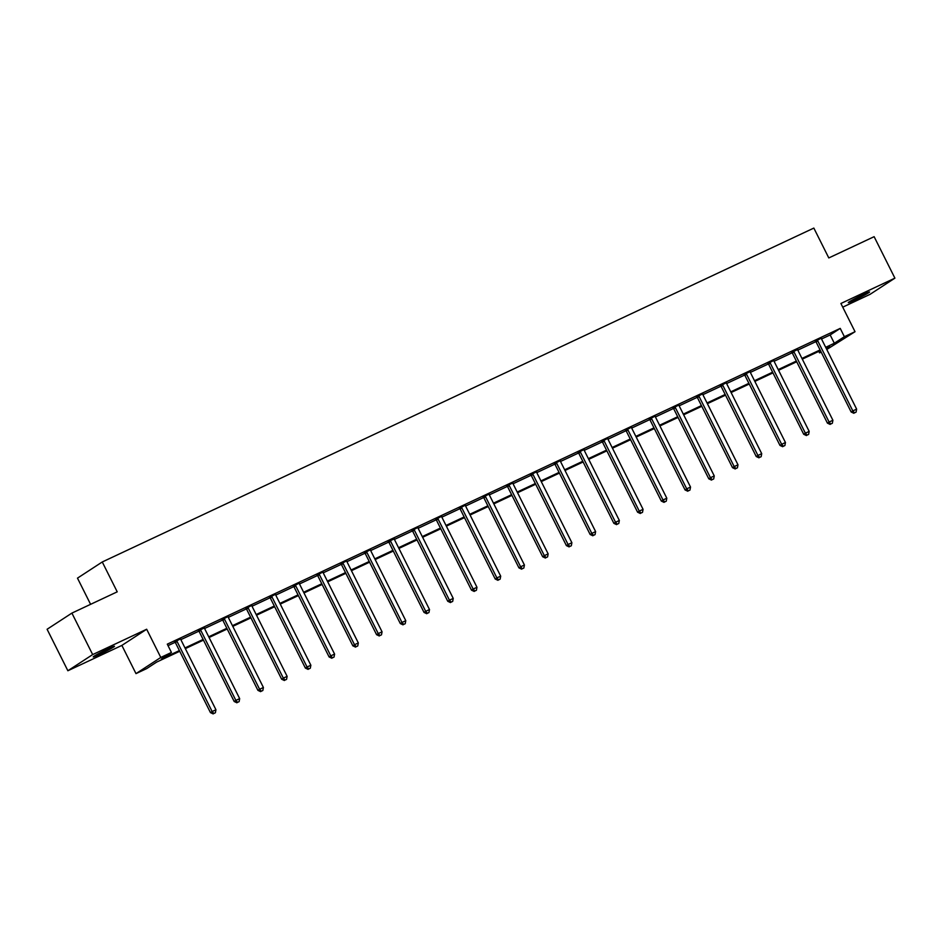 <?xml version="1.0" encoding="UTF-8"?>
<svg xmlns="http://www.w3.org/2000/svg" width="942" height="942" viewBox="0 0 942 942"><rect width="100%" height="100%" fill="white"/><g stroke="black" fill="none" stroke-linecap="round" stroke-linejoin="round"><path stroke-width="1.41" d="M99.558 654.407A11.893 0.636 153.4 0 0 114.477 646.283A11.893 0.636 153.4 0 0 108.13 648.814A11.893 0.636 153.4 0 0 93.211 656.927A11.893 0.636 153.4 0 0 99.558 654.407M854.641 300.098A11.893 0.636 153.4 0 0 869.56 291.973A11.893 0.636 153.4 0 0 863.213 294.505A11.893 0.636 153.4 0 0 848.295 302.629A11.893 0.636 153.4 0 0 854.641 300.098M179.734 651.263L156.69 662.073L146.646 668.62L135.989 673.624L160.788 657.457L171.432 652.453L161.388 659.011L179.392 650.569M121.871 645.411L146.669 629.244L92.669 654.584L71.898 613.101L47.1 629.268L67.871 670.751L121.871 645.411L135.989 673.624M90.597 604.328L77.48 578.141L102.266 561.974L813.841 228.082L828.795 257.943L874.129 236.678L894.9 278.149L840.9 303.489L855.03 331.702L826.77 349.482M842.737 307.163L870.102 294.316L894.9 278.149M821.177 352.12L819.587 352.861L821.059 351.896M818.833 351.378L819.587 352.861M92.669 654.584L67.871 670.751M821.53 339.002L830.173 334.952L840.229 328.393L167.287 644.163L171.432 652.453M168.029 645.647L175.2 642.279M180.84 639.642L198.927 631.152M204.567 628.502L222.653 620.013M228.294 617.375L246.392 608.885M252.02 606.236L270.118 597.746M275.759 595.097L293.845 586.607M299.485 583.969L317.572 575.48M323.212 572.83L341.31 564.34M346.939 561.691L365.037 553.213M370.677 550.564L388.763 542.074M394.404 539.425L412.49 530.935M418.13 528.297L436.228 519.807M441.857 517.158L459.955 508.668M465.595 506.019L483.682 497.541M489.322 494.891L507.408 486.402M513.049 483.752L531.135 475.263M536.775 472.625L554.873 464.135M560.502 461.486L578.6 452.996M584.24 450.347L602.327 441.857M607.967 439.219L626.053 430.73M631.693 428.08L649.792 419.59M655.42 416.953L673.518 408.463M679.158 405.814L697.245 397.324M702.885 394.674L720.971 386.185M726.612 383.547L744.71 375.057M750.338 372.408L768.437 363.918M774.065 361.281L792.163 352.791M797.803 350.141L815.89 341.652M821.342 338.143L815.466 341.204M797.65 349.576L791.739 352.343M773.888 360.409L768.001 363.482M750.15 371.548L744.274 374.61M726.423 382.688L720.548 385.749M702.697 393.815L696.821 396.876M678.97 404.954L673.083 408.016M655.232 416.081L649.356 419.155M631.505 427.221L625.629 430.282M607.778 438.36L601.903 441.421M584.052 449.487L578.176 452.56M560.325 460.626L554.438 463.688M536.587 471.754L530.711 474.827M512.86 482.893L506.984 485.954M489.133 494.032L483.258 497.093M465.407 505.159L459.519 508.233M441.668 516.298L435.793 519.36M417.942 527.438L412.066 530.499M394.251 538.859L388.339 541.626M370.489 549.704L364.613 552.766M346.75 560.831L340.874 563.905M323.024 571.971L317.148 575.032M299.297 583.11L293.421 586.171M275.57 594.237L269.695 597.299M251.844 605.376L245.956 608.438M228.105 616.504L222.23 619.577M204.414 627.937L198.503 630.704M180.652 638.782L174.776 641.843M146.669 629.244L160.788 657.457M840.229 328.393L844.373 336.694L855.03 331.702M71.898 613.101L117.22 591.835L102.266 561.974M826.275 348.493L829.631 346.303L826.028 347.998M820.423 350.624L802.301 359.137M796.697 361.763L778.575 370.265M772.97 372.891L754.836 381.404M749.243 384.03L731.11 392.531M725.505 395.169L707.383 403.671M701.778 406.296L683.657 414.81M678.052 417.436L659.918 425.937M654.325 428.563L636.191 437.076M630.587 439.702L612.465 448.204M606.86 450.841L588.738 459.343M583.133 461.969L565.012 470.482M559.407 473.108L541.273 481.609M535.68 484.235L517.547 492.748M511.942 495.374L493.82 503.876M488.215 506.513L470.093 515.015M464.488 517.641L446.355 526.154M440.762 528.78L422.628 537.281M417.023 539.919L398.902 548.421M393.297 551.046L375.175 559.548M369.57 562.186L351.437 570.687M345.844 573.313L327.71 581.826M322.105 584.452L303.983 592.954M298.379 595.591L280.257 604.093M274.652 606.719L256.53 615.22M250.925 617.858L232.792 626.359M227.199 628.985L209.065 637.498M203.46 640.124L185.339 648.626M825.687 347.304L834.329 343.253L844.373 336.694M184.985 647.931L203.119 639.43M208.724 636.804L226.845 628.29M232.45 625.665L250.572 617.163M256.177 614.537L274.31 606.024M279.904 603.398L298.037 594.897M303.642 592.259L321.764 583.757M327.369 581.132L345.49 572.618M351.095 569.992L369.217 561.491M374.822 558.865L392.955 550.352M398.548 547.726L416.682 539.224M422.287 536.587L440.409 528.085M446.013 525.459L464.135 516.946M469.74 514.32L487.874 505.819M493.467 503.181L511.6 494.68M517.205 492.054L535.327 483.552M540.932 480.915L559.053 472.413M564.658 469.787L582.78 461.274M588.385 458.648L606.518 450.146M612.112 447.509L630.245 439.007M635.85 436.382L653.972 427.868M659.577 425.242L677.698 416.741M683.303 414.115L701.437 405.602M707.03 402.976L725.163 394.474M730.768 391.837L748.89 383.335M754.495 380.709L772.617 372.196M778.222 369.57L796.355 361.069M801.948 358.443L820.082 349.929M830.173 334.952L834.329 343.253M817.774 340.886L816.102 341.981L851.156 411.995L852.828 410.9L817.774 340.886A1.86 1.672 56.9 0 0 817.35 340.321L817.138 340.121M854.547 412.855L856.078 412.137L854.547 412.855L852.828 410.9L856.631 409.122L821.577 339.096A1.86 1.672 56.9 0 1 821.377 338.425M816.102 341.981A1.86 1.672 56.9 0 0 815.678 341.416L815.254 341.004M851.156 411.995L853.876 413.291M856.078 412.137L856.631 409.122M794.047 352.025L792.363 353.109L827.429 423.135L829.101 422.04L794.047 352.025A1.86 1.672 56.9 0 0 793.623 351.448L793.411 351.248M830.82 423.982L832.339 423.276L830.82 423.982L829.101 422.04L832.905 420.25L797.85 350.236A1.86 1.672 56.9 0 1 797.65 349.564L797.615 349.282M792.363 353.109A1.86 1.672 56.9 0 0 791.951 352.543L791.516 352.143M827.429 423.135L830.149 424.418M832.339 423.276L832.905 420.25M770.309 363.153L768.637 364.248L803.703 434.262L805.375 433.167L770.309 363.153A1.86 1.672 56.9 0 0 769.897 362.588L769.685 362.387M807.094 435.122L808.613 434.403L807.094 435.122L805.375 433.167L809.178 431.389L774.112 361.375A1.86 1.672 56.9 0 1 773.912 360.704M768.637 364.248A1.86 1.672 56.9 0 0 768.213 363.683L767.789 363.271M803.703 434.262L806.423 435.557M808.613 434.403L809.178 431.389M746.582 374.292L744.91 375.387L779.964 445.401L781.648 444.306L746.582 374.292A1.86 1.672 56.9 0 0 746.158 373.727L745.946 373.527M783.367 446.261L784.886 445.542L783.367 446.261L781.648 444.306L785.451 442.516L750.385 372.502A1.86 1.672 56.9 0 1 750.185 371.831M744.91 375.387A1.86 1.672 56.9 0 0 744.486 374.81L744.062 374.41M779.964 445.401L782.696 446.696M784.886 445.542L785.451 442.516M722.855 385.419L721.183 386.514L756.238 456.529L757.921 455.445L722.855 385.419A1.86 1.672 56.9 0 0 722.432 384.854L722.22 384.654M759.629 457.388L761.16 456.682L759.629 457.388L757.921 455.445L761.713 453.655L726.659 383.641A1.86 1.672 56.9 0 1 726.459 382.97M721.183 386.514A1.86 1.672 56.9 0 0 720.76 385.949L720.336 385.537M756.238 456.529L758.969 457.824M761.16 456.682L761.713 453.655M699.129 396.558L697.445 397.654L732.511 467.668L734.183 466.573L699.129 396.558A1.86 1.672 56.9 0 0 698.705 395.993L698.493 395.793M735.902 468.527L737.421 467.809L735.902 468.527L734.183 466.573L737.986 464.795L702.932 394.769A1.86 1.672 56.9 0 1 702.732 394.109M697.445 397.654A1.86 1.672 56.9 0 0 697.033 397.088L696.597 396.676M732.511 467.668L735.231 468.963M737.421 467.809L737.986 464.795M675.39 407.698L673.718 408.781L708.784 478.807L710.456 477.712L675.39 407.698A1.86 1.672 56.9 0 0 674.978 407.121L674.766 406.92M712.176 479.655L713.695 478.948L712.176 479.655L710.456 477.712L714.26 475.922L679.194 405.908A1.86 1.672 56.9 0 1 678.994 405.237M673.718 408.781A1.86 1.672 56.9 0 0 673.294 408.216L672.871 407.815M708.784 478.807L711.504 480.09M713.695 478.948L714.26 475.922M651.664 418.825L649.992 419.92L685.058 489.934L686.73 488.839L651.664 418.825A1.86 1.672 56.9 0 0 651.252 418.26L651.04 418.06M688.449 490.794L689.968 490.075L688.449 490.794L686.73 488.839L690.533 487.061L655.467 417.047A1.86 1.672 56.9 0 1 655.267 416.376M649.992 419.92A1.86 1.672 56.9 0 0 649.568 419.355L649.144 418.943M685.058 489.934L687.778 491.229M689.968 490.075L690.533 487.061M627.937 429.964L626.265 431.059L661.319 501.073L663.003 499.978L627.937 429.964A1.86 1.672 56.9 0 0 627.513 429.399L627.301 429.199M664.722 501.933L666.241 501.215L664.722 501.933L663.003 499.978L666.806 498.2L631.741 428.174A1.86 1.672 56.9 0 1 631.54 427.503M626.265 431.059A1.86 1.672 56.9 0 0 625.841 430.482L625.417 430.082M661.319 501.073L664.051 502.369M666.241 501.215L666.806 498.2M604.211 441.091L602.527 442.187L637.593 512.201L639.265 511.117L604.211 441.091A1.86 1.672 56.9 0 0 603.787 440.526L603.575 440.326M640.984 513.06L642.503 512.354L640.984 513.06L639.265 511.117L643.068 509.328L608.014 439.313A1.86 1.672 56.9 0 1 607.814 438.642M602.527 442.187A1.86 1.672 56.9 0 0 602.115 441.621L601.679 441.209M637.593 512.201L640.313 513.496M642.503 512.354L643.068 509.328M580.484 452.231L578.8 453.326L613.866 523.34L615.538 522.245L580.484 452.231A1.86 1.672 56.9 0 0 580.06 451.665L579.848 451.465M617.257 524.199L618.776 523.481L617.257 524.199L615.538 522.245L619.341 520.467L584.275 450.453A1.86 1.672 56.9 0 1 584.075 449.781M578.8 453.326A1.86 1.672 56.9 0 0 578.388 452.761L577.952 452.348M613.866 523.34L616.586 524.635M618.776 523.481L619.341 520.467M556.746 463.37L555.073 464.453L590.139 534.479L591.812 533.384L556.746 463.37A1.86 1.672 56.9 0 0 556.333 462.793L556.121 462.593M593.531 535.327L595.05 534.62L593.531 535.327L591.812 533.384L595.615 531.594L560.549 461.58A1.86 1.672 56.9 0 1 560.349 460.909M555.073 464.453A1.86 1.672 56.9 0 0 554.65 463.888L554.226 463.488M590.139 534.479L592.859 535.774M595.05 534.62L595.615 531.594M533.019 474.497L531.347 475.592L566.401 545.606L568.085 544.511L533.019 474.497A1.86 1.672 56.9 0 0 532.595 473.932L532.383 473.732M569.804 546.466L571.323 545.748L569.804 546.466L568.085 544.511L571.888 542.733L536.822 472.719A1.86 1.672 56.9 0 1 536.622 472.048M531.347 475.592A1.86 1.672 56.9 0 0 530.923 475.027L530.499 474.615M566.401 545.606L569.133 546.902M571.323 545.748L571.888 542.733M509.292 485.636L507.62 486.731L542.674 556.746L544.346 555.65L509.292 485.636A1.86 1.672 56.9 0 0 508.868 485.071L508.656 484.871M546.066 557.605L547.596 556.887L546.066 557.605L544.346 555.65L548.15 553.872L513.096 483.847A1.86 1.672 56.9 0 1 512.895 483.175M507.62 486.731A1.86 1.672 56.9 0 0 507.196 486.154L506.772 485.754M542.674 556.746L545.394 558.041M547.596 556.887L548.15 553.872M485.566 496.764L483.882 497.859L518.948 567.873L520.62 566.79L485.566 496.764A1.86 1.672 56.9 0 0 485.142 496.198L484.93 495.998M522.339 568.732L523.858 568.026L522.339 568.732L520.62 566.79L524.423 565L489.369 494.986A1.86 1.672 56.9 0 1 489.169 494.315M483.882 497.859A1.86 1.672 56.9 0 0 483.47 497.294L483.034 496.893M518.948 567.873L521.668 569.168M523.858 568.026L524.423 565M461.827 507.903L460.155 508.998L495.221 579.012L496.893 577.917L461.827 507.903A1.86 1.672 56.9 0 0 461.415 507.338L461.203 507.137M498.612 579.872L500.131 579.153L498.612 579.872L496.893 577.917L500.697 576.139L465.631 506.125A1.86 1.672 56.9 0 1 465.43 505.454M460.155 508.998A1.86 1.672 56.9 0 0 459.731 508.433L459.307 508.021M495.221 579.012L497.941 580.307M500.131 579.153L500.697 576.139M438.101 519.042L436.429 520.125L471.483 590.151L473.167 589.056L438.101 519.042A1.86 1.672 56.9 0 0 437.677 518.465L437.465 518.265M474.886 590.999L476.405 590.293L474.886 590.999L473.167 589.056L476.97 587.266L441.904 517.252A1.86 1.672 56.9 0 1 441.704 516.581M436.429 520.125A1.86 1.672 56.9 0 0 436.005 519.56L435.581 519.16M471.483 590.151L474.215 591.446M476.405 590.293L476.97 587.266M414.374 530.169L412.702 531.264L447.756 601.279L449.44 600.195L414.374 530.169A1.86 1.672 56.9 0 0 413.95 529.604L413.738 529.404M451.147 602.138L452.678 601.42L451.147 602.138L449.44 600.195L453.232 598.405L418.177 528.391A1.86 1.672 56.9 0 1 417.977 527.72M412.702 531.264A1.86 1.672 56.9 0 0 412.278 530.699L411.854 530.287M447.756 601.279L450.488 602.574M452.678 601.42L453.232 598.405M390.647 541.309L388.964 542.404L424.03 612.418L425.702 611.323L390.647 541.309A1.86 1.672 56.9 0 0 390.223 540.743L390.012 540.543M427.421 613.277L428.94 612.559L427.421 613.277L425.702 611.323L429.505 609.545L394.451 539.519A1.86 1.672 56.9 0 1 394.251 538.848L394.215 538.565M388.964 542.404A1.86 1.672 56.9 0 0 388.551 541.827L388.116 541.426M424.03 612.418L426.75 613.713M428.94 612.559L429.505 609.545M366.909 552.448L365.237 553.531L400.303 623.545L401.975 622.462L366.909 552.448A1.86 1.672 56.9 0 0 366.497 551.871L366.285 551.671M403.694 624.405L405.213 623.698L403.694 624.405L401.975 622.462L405.778 620.672L370.712 550.658A1.86 1.672 56.9 0 1 370.512 549.987M365.237 553.531A1.86 1.672 56.9 0 0 364.813 552.966L364.389 552.565M400.303 623.545L403.023 624.84M405.213 623.698L405.778 620.672M343.182 563.575L341.51 564.67L376.576 634.684L378.248 633.589L343.182 563.575A1.86 1.672 56.9 0 0 342.77 563.01L342.558 562.81M379.967 635.544L381.486 634.826L379.967 635.544L378.248 633.589L382.052 631.811L346.986 561.797A1.86 1.672 56.9 0 1 346.786 561.126M341.51 564.67A1.86 1.672 56.9 0 0 341.086 564.105L340.663 563.693M376.576 634.684L379.296 635.98M381.486 634.826L382.052 631.811M319.456 574.714L317.784 575.798L352.838 645.823L354.522 644.728L319.456 574.714A1.86 1.672 56.9 0 0 319.032 574.137L318.82 573.937M356.241 646.671L357.76 645.965L356.241 646.671L354.522 644.728L358.325 642.939L323.259 572.924A1.86 1.672 56.9 0 1 323.059 572.253M317.784 575.798A1.86 1.672 56.9 0 0 317.36 575.232L316.936 574.832M352.838 645.823L355.57 647.119M357.76 645.965L358.325 642.939M295.729 585.842L294.045 586.937L329.111 656.951L330.783 655.867L295.729 585.842A1.86 1.672 56.9 0 0 295.305 585.276L295.093 585.076M332.502 657.81L334.033 657.092L332.502 657.81L330.783 655.867L334.587 654.078L299.532 584.064A1.86 1.672 56.9 0 1 299.332 583.392M294.045 586.937A1.86 1.672 56.9 0 0 293.633 586.371L293.209 585.959M329.111 656.951L331.831 658.246M334.033 657.092L334.587 654.078M272.002 596.981L270.319 598.076L305.385 668.09L307.057 666.995L272.002 596.981A1.86 1.672 56.9 0 0 271.579 596.416L271.367 596.215M308.776 668.95L310.295 668.231L308.776 668.95L307.057 666.995L310.86 665.217L275.794 595.191A1.86 1.672 56.9 0 1 275.594 594.52M270.319 598.076A1.86 1.672 56.9 0 0 269.907 597.499L269.471 597.098M305.385 668.09L308.105 669.385M310.295 668.231L310.86 665.217M248.264 608.12L246.592 609.203L281.658 679.229L283.33 678.134L248.264 608.12A1.86 1.672 56.9 0 0 247.852 607.543L247.64 607.343M285.049 680.077L286.568 679.37L285.049 680.077L283.33 678.134L287.133 676.344L252.067 606.33A1.86 1.672 56.9 0 1 251.867 605.659M246.592 609.203A1.86 1.672 56.9 0 0 246.168 608.638L245.744 608.238M281.658 679.229L284.378 680.513M286.568 679.37L287.133 676.344M224.537 619.247L222.865 620.342L257.92 690.356L259.603 689.261L224.537 619.247A1.86 1.672 56.9 0 0 224.114 618.682L223.902 618.482M261.323 691.216L262.842 690.498L261.323 691.216L259.603 689.261L263.407 687.483L228.341 617.469A1.86 1.672 56.9 0 1 228.141 616.798M222.865 620.342A1.86 1.672 56.9 0 0 222.442 619.777L222.018 619.365M257.92 690.356L260.651 691.652M262.842 690.498L263.407 687.483M200.811 630.386L199.139 631.481L234.193 701.496L235.865 700.401L200.811 630.386A1.86 1.672 56.9 0 0 200.387 629.821L200.175 629.609M237.584 702.343L239.115 701.637L237.584 702.343L235.865 700.401L239.668 698.611L204.614 628.597A1.86 1.672 56.9 0 1 204.414 627.925L204.379 627.643M199.139 631.481A1.86 1.672 56.9 0 0 198.715 630.904L198.291 630.504M234.193 701.496L236.913 702.791M239.115 701.637L239.668 698.611M177.084 641.514L175.4 642.609L210.466 712.623L212.138 711.54L177.084 641.514A1.86 1.672 56.9 0 0 176.66 640.949L176.448 640.748M213.858 713.483L215.377 712.764L213.858 713.483L212.138 711.54L215.942 709.75L180.888 639.736A1.86 1.672 56.9 0 1 180.687 639.065M175.4 642.609A1.86 1.672 56.9 0 0 174.988 642.044L174.553 641.632M210.466 712.623L213.186 713.918M215.377 712.764L215.942 709.75M817.35 340.321L815.678 341.416M793.623 351.448L791.951 352.543M769.897 362.588L768.213 363.683M746.158 373.727L744.486 374.81M722.432 384.854L720.76 385.949M698.705 395.993L697.033 397.088M674.978 407.121L673.294 408.216M651.252 418.26L649.568 419.355M627.513 429.399L625.841 430.482M603.787 440.526L602.115 441.621M580.06 451.665L578.388 452.761M556.333 462.793L554.65 463.888M532.595 473.932L530.923 475.027M508.868 485.071L507.196 486.154M485.142 496.198L483.47 497.294M461.415 507.338L459.731 508.433M437.677 518.465L436.005 519.56M413.95 529.604L412.278 530.699M390.223 540.743L388.551 541.827M366.497 551.871L364.813 552.966M342.77 563.01L341.086 564.105M319.032 574.137L317.36 575.232M295.305 585.276L293.633 586.371M271.579 596.416L269.907 597.499M247.852 607.543L246.168 608.638M224.114 618.682L222.442 619.777M200.387 629.821L198.715 630.904M176.66 640.949L174.988 642.044"/></g></svg>
